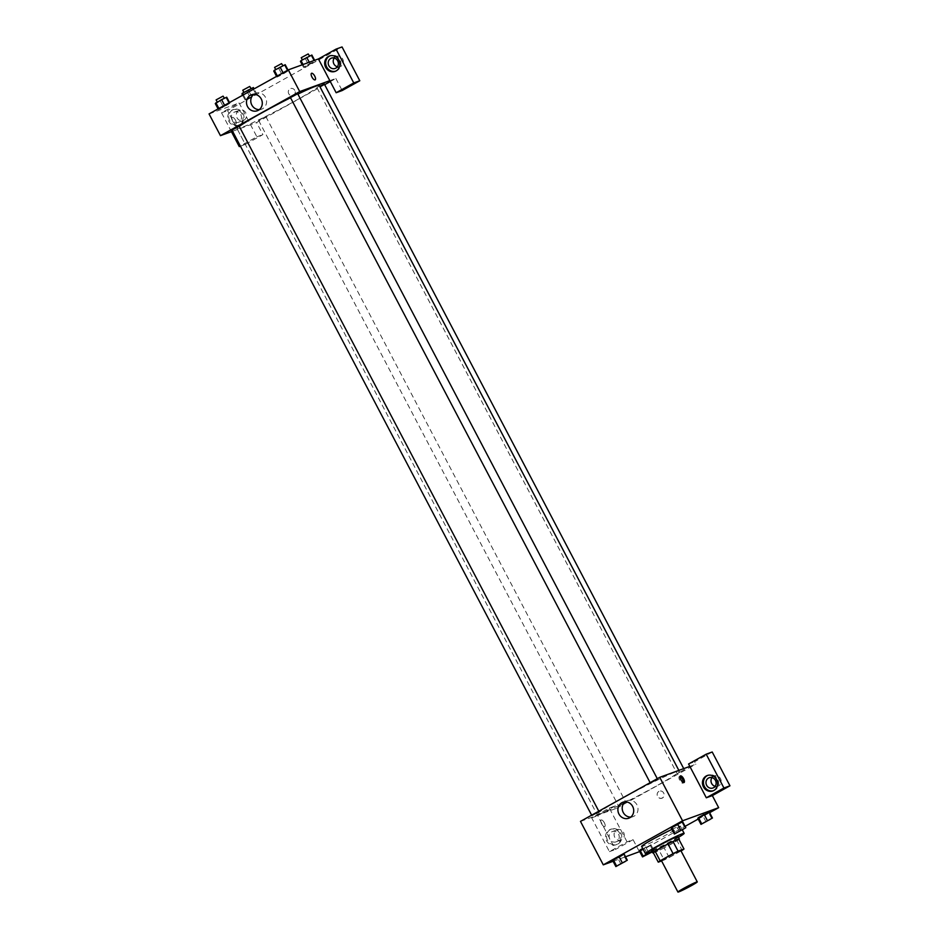 <?xml version="1.0" encoding="UTF-8"?>
<svg xmlns="http://www.w3.org/2000/svg" width="939" height="939" viewBox="0 0 939 939"><rect width="100%" height="100%" fill="white"/><g stroke="black" fill="none" stroke-linecap="round" stroke-linejoin="round"><path stroke-width="0.7" stroke-dasharray="4.7 3.52" d="M680.798 850.499A10.928 0.622 -27.7 0 1 671.42 856.133A10.928 0.622 -27.7 0 1 661.455 860.664M661.608 860.946L664.166 860.018A14.672 0.833 -27.7 0 0 669.178 857.53L681.033 850.945M669.178 857.53L664.108 847.87L677.031 840.687L682.101 850.347M678.909 839.349A14.672 0.833 -27.7 0 1 677.031 840.687M664.108 847.87A14.672 0.833 -27.7 0 1 659.096 850.358L664.166 860.018M653.204 852.506L659.096 850.358M653.38 852.847A15.024 0.857 152.3 0 0 671.573 843.915A15.024 0.857 152.3 0 0 678.944 839.419M678.087 836.52A15.024 0.857 -27.7 0 1 670.305 841.508A15.024 0.857 -27.7 0 1 651.49 850.488M678.51 837.33A21.855 1.244 -27.7 0 1 651.912 851.297M671.901 829.395A21.855 1.244 -27.7 0 1 678.604 826.473A21.855 1.244 -27.7 0 1 680.329 826.109A21.855 1.244 -27.7 0 1 661.561 837.365A21.855 1.244 -27.7 0 1 641.642 846.426M706.116 821.977L702.947 815.944L697.83 818.35L708.663 812.763L704.144 814.406M679.472 831.649L676.303 825.616L671.185 828.022L682.019 822.435L677.5 824.078M676.303 825.616L682.63 821.672M639.342 850.863L650.187 845.276L639.964 850.088M639.717 851.567L685.083 826.355M698.193 819.054L709.638 812.693M613.097 861.298L625.515 856.791M620.984 864.162L617.815 858.129L612.697 860.547L623.543 854.948L619.024 856.591M601.594 823.785A3.756 1.455 60.9 0 0 604.798 826.566A3.756 1.455 60.9 0 0 604.235 822.587A3.756 1.455 60.9 0 0 601.148 820.005A3.756 1.455 60.9 0 0 601.594 823.785A3.756 1.455 -119.1 0 1 601.148 820.005A3.756 1.455 -119.1 0 1 604.246 822.587A3.756 1.455 -119.1 0 1 604.798 826.566A3.756 1.455 -119.1 0 1 601.594 823.785M627.052 841.86L609.305 808.056L591.687 817.846L609.434 851.65L627.052 841.86L633.074 839.666L639.412 851.743M580.478 821.39L616.594 808.279L615.327 805.862L597.709 815.662L615.456 849.466L633.074 839.666M616.982 844.337A8.193 7.547 70 0 1 615.972 844.795A8.193 7.547 70 0 1 606.089 839.666A8.193 7.547 70 0 1 610.373 829.395A8.193 7.547 70 0 1 620.045 833.961A8.193 7.547 70 0 1 616.982 844.337M617.979 843.973A8.193 7.547 -110 0 0 621.043 833.597A8.193 7.547 -110 0 0 611.383 829.031A8.193 7.547 -110 0 0 607.087 839.302A8.193 7.547 -110 0 0 616.97 844.431A8.193 7.547 -110 0 0 617.979 843.973M609.775 839.173A5.458 5.024 70 0 1 612.31 831.59A5.458 5.024 70 0 1 618.578 834.278A5.458 5.024 70 0 1 616.043 841.86A5.458 5.024 70 0 1 609.775 839.173M623.602 832.459A5.458 5.024 70 0 1 621.055 840.041A5.458 5.024 70 0 1 614.47 836.626A5.458 5.024 70 0 1 623.602 832.459M609.434 851.65L615.456 849.466M591.687 817.846L597.709 815.662M609.305 808.056L615.327 805.862M630.738 817.094A8.51 7.829 -110 0 0 633.003 816.66A8.51 7.829 -110 0 0 637.464 806.002A8.51 7.829 -110 0 0 627.193 800.674A8.51 7.829 -110 0 0 625.174 801.8M680.036 776.576A3.756 1.455 60.9 0 0 679.296 776.553A3.756 1.455 60.9 0 0 679.859 780.544A3.756 1.455 60.9 0 0 682.946 783.114A3.756 1.455 60.9 0 0 683.322 782.48M713.347 790.732A8.193 7.547 -110 0 0 713.851 790.568A8.193 7.547 -110 0 0 714.861 790.11A8.193 7.547 -110 0 0 717.924 779.734A8.193 7.547 -110 0 0 708.264 775.168A8.193 7.547 -110 0 0 707.771 775.368M711.985 777.598A5.458 5.024 70 0 1 720.483 778.595A5.458 5.024 70 0 1 715.142 786.307M712.208 751.998L694.59 761.799L695.858 764.205L689.836 766.4M688.569 763.982L694.59 761.799M658.92 791.377A3.756 3.463 -110 0 0 661.948 798.232A3.756 3.463 -110 0 0 663.908 793.514A3.756 3.463 -110 0 0 658.92 791.377A3.756 3.463 70 0 1 663.908 793.514A3.756 3.463 70 0 1 657.511 796.131A3.756 3.463 70 0 1 658.92 791.377M616.594 808.279L695.858 764.205M625.55 802.387L618.625 806.131L625.55 802.387M684.038 769.874L677.101 773.607L684.038 769.874M598.906 812.059L591.981 815.803L598.906 812.059M657.382 779.546L650.457 783.29L657.382 779.546M675.599 771.987A46.434 2.653 -27.7 0 1 679.284 771.212A46.434 2.653 -27.7 0 1 639.4 795.145A46.434 2.653 -27.7 0 1 597.051 814.383A46.434 2.653 -27.7 0 1 628.837 794.77A46.434 2.653 -27.7 0 1 675.599 771.987M319.26 85.484A46.434 2.653 -27.7 0 1 279.376 109.417A46.434 2.653 -27.7 0 1 237.039 128.655A46.434 2.653 -27.7 0 1 239.292 126.401M290.538 97.738A46.434 2.653 -27.7 0 1 297.886 94.123M290.433 97.55L297.698 93.747M265.537 116.647L258.601 120.392L265.537 116.647M324.342 84.064L319.671 86.259M239.21 126.26L231.956 130.063M329.824 80.66L335.833 78.477L330.293 81.564M324.659 84.686L256.57 122.54L262.908 134.617L245.302 144.406L227.543 110.602L342.042 46.95M232.579 131.26L256.57 122.54M294.799 90.379A3.756 3.463 -110 0 0 288.519 93.243A3.756 3.463 -110 0 0 293.05 95.59A3.756 3.463 -110 0 0 294.799 90.379A3.756 3.463 70 0 1 293.05 95.59A3.756 3.463 70 0 1 288.519 93.243A3.756 3.463 70 0 1 294.799 90.379M245.83 112.915A5.458 5.024 -110 0 0 236.698 117.082A5.458 5.024 -110 0 0 243.295 120.497A5.458 5.024 -110 0 0 245.83 112.915M337.383 66.763A5.458 5.024 -110 0 0 342.712 59.051A5.458 5.024 -110 0 0 334.214 58.065M335.833 78.477L342.172 90.543M240.818 114.746A5.458 5.024 70 0 1 238.271 122.328A5.458 5.024 70 0 1 232.003 119.64A5.458 5.024 70 0 1 234.55 112.058A5.458 5.024 70 0 1 240.818 114.746M240.22 124.429A8.193 7.547 -110 0 0 243.271 114.053A8.193 7.547 -110 0 0 233.611 109.487A8.193 7.547 -110 0 0 229.316 119.769A8.193 7.547 -110 0 0 239.21 124.887A8.193 7.547 -110 0 0 240.22 124.429M239.21 124.793A8.193 7.547 70 0 1 238.201 125.251A8.193 7.547 70 0 1 228.318 120.133A8.193 7.547 70 0 1 232.614 109.851A8.193 7.547 70 0 1 242.274 114.417A8.193 7.547 70 0 1 239.21 124.793M335.575 71.188A8.193 7.547 -110 0 0 336.092 71.024A8.193 7.547 -110 0 0 337.089 70.566A8.193 7.547 -110 0 0 340.153 60.19A8.193 7.547 -110 0 0 330.493 55.624A8.193 7.547 -110 0 0 330 55.824M231.44 131.671L221.534 112.797L239.14 102.997L256.887 136.801L240.325 146.015M240.419 146.179L245.302 144.406M221.534 112.797L227.543 110.602M256.887 136.801L262.908 134.617M256.547 93.571L245.091 99.945L255.936 94.346L251.429 95.989L245.102 99.933L255.936 94.346L256.547 93.571L254.082 88.888M218.458 109.617L229.902 103.243L219.057 108.842L223.576 107.199L229.891 103.255L218.458 109.617L218.083 108.901M276.559 76.388L276.935 77.104L282.052 74.686L288.379 70.742L277.533 76.329L282.064 74.686L288.39 70.73L283.249 73.148M302.205 64.814L303.579 67.42L314.424 61.833L309.905 63.465L303.567 67.42L314.424 61.833L309.905 63.476M209.045 113.924L239.14 102.997M259.305 109.628A8.51 7.829 -110 0 0 261.57 109.194A8.51 7.829 -110 0 0 266.03 98.536A8.51 7.829 -110 0 0 255.772 93.207A8.51 7.829 -110 0 0 253.753 94.334M311.513 73.301L311.513 73.301A3.756 1.455 60.9 0 0 312.077 77.291A3.756 1.455 60.9 0 0 315.164 79.862L315.164 79.862M232.696 121.154A3.756 1.455 60.9 0 0 235.9 123.936A3.756 1.455 60.9 0 0 235.349 119.946A3.756 1.455 60.9 0 0 232.25 117.363A3.756 1.455 60.9 0 0 232.696 121.154A3.756 1.455 -119.1 0 1 232.25 117.363A3.756 1.455 -119.1 0 1 235.349 119.946A3.756 1.455 -119.1 0 1 235.9 123.936A3.756 1.455 -119.1 0 1 232.696 121.154M273.765 71.059L285.21 64.697M282.792 66.047L275.855 69.791L282.792 66.047M278.883 68.653L282.052 74.686M284.599 65.472L287.768 71.505M288.003 70.026L288.379 70.742M283.062 72.773L276.935 77.104M281.853 63.559L274.587 67.373M215.289 103.572L226.722 97.21M224.304 98.56L217.379 102.304L224.304 98.56M220.407 101.166L223.576 107.199M226.123 97.985L229.292 104.018M229.527 102.539L229.891 103.255M223.365 96.071L216.111 99.886M300.41 61.387L311.854 55.025M309.436 56.363L302.499 60.108L309.436 56.363M305.527 58.969L308.696 65.014M311.255 55.8L314.424 61.833M314.624 60.307L315.023 61.058M309.26 62.256L309.905 63.465L303.579 67.42M303.062 64.509L304.189 66.646M308.497 53.887L301.231 57.69M241.933 93.9L253.377 87.538M250.959 88.876L244.023 92.621L250.959 88.876M242.638 95.25L245.102 99.933M247.051 91.494L250.22 97.527M252.767 88.313L255.936 94.346M249.14 91.635L251.429 95.989M243.424 94.816L245.701 99.17M250.009 86.4L242.755 90.203M683.698 828.984L676.456 832.799M682.019 822.435L685.188 828.468M625.221 861.509L617.968 865.312M617.815 858.129L623.543 854.948L626.712 860.993M623.543 854.948L624.142 854.185M710.342 819.313L703.1 823.116M702.947 815.944L708.663 812.763L711.832 818.796M708.663 812.763L709.274 811.989M652.241 851.931L653.955 850.534L651.995 851.462M651.866 851.826L644.624 855.629M644.459 848.457L647.628 854.49M650.187 845.276L653.356 851.309M650.786 844.501L653.955 850.534M645.668 846.908L648.708 852.694M680.329 826.109L682.395 830.029M615.972 844.795L616.97 844.431M610.373 829.395L611.383 829.031M617.334 829.771L612.31 831.59M621.055 840.041L616.043 841.86M628.719 818.221L633.003 816.66M622.909 802.235L627.193 800.674M680.411 775.931L679.296 776.553M684.062 782.504L682.946 783.114M712.854 790.931L713.851 790.568M707.255 775.532L708.264 775.168M714.203 775.907L709.191 777.727M717.936 786.178L712.924 787.997M237.039 128.655L597.051 814.383M678.85 770.391L679.284 771.212M657.711 779.476L657.3 778.689M650.457 783.29L650.128 782.668M258.601 120.392L618.625 806.131M265.854 116.577L625.879 802.317M317.077 87.879L677.101 773.607M683.733 768.618L684.355 769.804M591.652 815.181L591.981 815.803M598.812 811.202L599.235 811.989M239.562 110.239L234.55 112.058M243.295 120.497L238.271 122.328M238.201 125.251L239.21 124.887M232.614 109.851L233.611 109.487M336.444 56.375L331.432 58.195M340.176 66.646L335.153 68.465M335.082 71.387L336.092 71.024M329.495 55.988L330.493 55.624M257.286 110.755L261.57 109.194M251.488 94.769L255.772 93.207"/><path stroke-width="1.41" d="M696.409 882.073A10.928 0.622 -27.7 0 1 697.278 881.897A10.928 0.622 -27.7 0 1 687.9 887.519A10.928 0.622 -27.7 0 1 677.935 892.05A10.928 0.622 -27.7 0 1 685.411 887.437A10.928 0.622 -27.7 0 1 696.409 882.073M677.935 892.05L661.455 860.664A10.928 0.622 -27.7 0 1 668.932 856.039A10.928 0.622 -27.7 0 1 679.93 850.687A10.928 0.622 -27.7 0 1 680.798 850.499L697.278 881.897M658.274 862.155L653.204 852.506A14.672 0.833 -27.7 0 1 655.082 851.157L668.005 843.973L673.075 853.633L660.152 860.817A14.672 0.833 -27.7 0 0 658.274 862.155L661.608 860.946M681.033 850.945L682.101 850.347A14.672 0.833 -27.7 0 0 683.979 849.009L678.087 851.145A14.672 0.833 -27.7 0 0 673.075 853.633M683.979 849.009L678.909 839.349L673.017 841.485L678.087 851.145M668.005 843.973A14.672 0.833 -27.7 0 1 673.017 841.485M678.944 839.419A15.024 0.857 152.3 0 0 679.355 838.938A15.024 0.857 152.3 0 0 665.657 845.159A15.024 0.857 152.3 0 0 652.758 852.905A15.024 0.857 152.3 0 0 653.38 852.847M652.758 852.905L651.49 850.488A15.024 0.857 -27.7 0 1 661.772 844.149A15.024 0.857 -27.7 0 1 676.902 836.778A15.024 0.857 -27.7 0 1 678.087 836.52L679.355 838.938M655.082 851.157L660.152 860.817M651.912 851.297A21.855 1.244 -27.7 0 1 645.445 853.668A21.855 1.244 -27.7 0 1 660.399 844.431A21.855 1.244 -27.7 0 1 682.407 833.715A21.855 1.244 -27.7 0 1 684.132 833.351A21.855 1.244 -27.7 0 1 678.51 837.33M645.445 853.668L641.642 846.426A21.855 1.244 -27.7 0 1 651.689 839.889A21.855 1.244 -27.7 0 1 671.901 829.395M712.443 818.022L700.999 824.383L712.443 818.022L709.274 811.989L697.818 818.35M685.787 827.705L674.355 834.067L685.787 827.705L682.618 821.672L671.174 828.034M642.511 856.896L639.342 850.863L642.746 848.539L639.952 850.088L643.121 856.133L642.511 856.896L652.241 851.931M625.515 856.791L639.717 851.567M685.083 826.355L698.193 819.054M709.638 812.693L718.675 807.669L682.559 820.792L603.296 864.854L613.097 861.298M627.311 860.218L624.153 854.173L619.024 856.591L612.697 860.547L615.867 866.58L627.311 860.218L615.867 866.58M689.836 766.4L706.316 797.786L723.934 787.997L706.187 754.193L688.569 763.982L689.836 766.4L659.741 777.328L580.478 821.39L603.296 864.854M618.954 814.043A8.51 7.829 70 0 1 622.909 802.235A8.51 7.829 70 0 1 633.168 807.552A8.51 7.829 70 0 1 628.719 818.221A8.51 7.829 70 0 1 618.954 814.043M659.741 777.328L682.559 820.792M625.174 801.8A8.51 7.829 -110 0 0 623.25 812.481A8.51 7.829 -110 0 0 630.738 817.094M683.615 778.713A3.756 1.455 -119.1 0 1 684.062 782.504A3.756 1.455 -119.1 0 1 680.963 779.922A3.756 1.455 -119.1 0 1 680.411 775.931A3.756 1.455 -119.1 0 1 683.615 778.713M706.316 797.786L712.337 795.603L718.675 807.669M683.322 782.48A3.756 1.455 60.9 0 0 682.512 779.335A3.756 1.455 60.9 0 0 680.036 776.576M713.863 790.474A8.193 7.547 70 0 1 712.854 790.931A8.193 7.547 70 0 1 702.959 785.802A8.193 7.547 70 0 1 707.255 775.532A8.193 7.547 70 0 1 716.927 780.098A8.193 7.547 70 0 1 713.863 790.474M707.771 775.368A8.193 7.547 -110 0 0 703.968 785.438A8.193 7.547 -110 0 0 713.347 790.732M706.656 785.309A5.458 5.024 70 0 1 709.191 777.727A5.458 5.024 70 0 1 715.459 780.415A5.458 5.024 70 0 1 712.924 787.997A5.458 5.024 70 0 1 706.656 785.309M715.142 786.307A5.458 5.024 70 0 1 711.985 777.598M712.337 795.603L729.955 785.802L712.208 751.998L706.187 754.193M723.934 787.997L729.955 785.802M297.886 94.123A46.434 2.653 -27.7 0 1 315.574 86.259A46.434 2.653 -27.7 0 1 319.26 85.484L678.85 770.391M239.292 126.401A46.434 2.653 -27.7 0 1 290.538 97.738M657.3 778.689L297.698 93.747L290.433 97.55L650.128 782.668M319.671 86.259L324.342 84.064L683.733 768.618M591.652 815.181L231.956 130.063L239.21 126.26L598.812 811.202M330.293 81.564L324.659 84.686M329.824 80.66L336.162 92.738L353.768 82.937L336.021 49.133L318.415 58.934L329.824 80.66L299.717 91.588L220.454 135.662L232.579 131.26M334.214 58.065A5.458 5.024 -110 0 0 337.383 66.763M353.768 82.937L359.79 80.754L342.042 46.95L336.021 49.133M359.79 80.754L342.172 90.543L336.162 92.738M337.7 60.882A5.458 5.024 70 0 1 335.153 68.465A5.458 5.024 70 0 1 328.568 65.037A5.458 5.024 70 0 1 337.7 60.882M330 55.824A8.193 7.547 -110 0 0 326.197 65.906A8.193 7.547 -110 0 0 335.575 71.188M336.092 70.93A8.193 7.547 70 0 1 335.082 71.387A8.193 7.547 70 0 1 325.199 66.27A8.193 7.547 70 0 1 329.495 55.988A8.193 7.547 70 0 1 339.155 60.554A8.193 7.547 70 0 1 336.092 70.93M240.325 146.015L239.281 146.601L231.44 131.671M239.281 146.601L240.419 146.179M318.415 58.934L288.308 69.862L209.045 113.924L220.454 135.662M247.532 106.577A8.51 7.829 70 0 1 251.488 94.769A8.51 7.829 70 0 1 261.746 100.086A8.51 7.829 70 0 1 257.286 110.755A8.51 7.829 70 0 1 247.532 106.577M288.308 69.862L299.717 91.588M253.753 94.334A8.51 7.829 -110 0 0 251.816 105.015A8.51 7.829 -110 0 0 259.305 109.628M315.164 79.862A3.756 1.455 60.9 0 0 314.718 76.082A3.756 1.455 -119.1 0 1 315.164 79.862A3.756 1.455 -119.1 0 1 312.077 77.291A3.756 1.455 -119.1 0 1 311.513 73.301A3.756 1.455 -119.1 0 1 314.718 76.082A3.756 1.455 60.9 0 0 311.513 73.301M288.003 70.026L285.21 64.697L274.364 70.296L273.765 71.059L276.559 76.388M280.092 67.115L283.062 72.773M274.364 70.296L277.345 75.953M275.726 69.533L274.587 67.373L281.524 63.629L282.991 65.742M229.527 102.539L226.722 97.21L221.604 99.628L215.289 103.572L218.083 108.901M221.604 99.628L224.585 105.285M215.888 102.809L218.869 108.466M217.249 102.046L216.111 99.886L223.036 96.142L224.515 98.255M314.624 60.307L311.854 55.025L301.02 60.612L300.41 61.387L302.205 64.814M306.736 57.432L309.26 62.256M301.02 60.612L303.062 64.509M302.37 59.861L301.231 57.69L308.168 53.957L309.635 56.07M254.082 88.888L253.377 87.538L242.532 93.125L241.933 93.9L242.638 95.25M248.26 89.944L249.14 91.635M242.532 93.125L243.424 94.816M243.894 92.374L242.755 90.203L249.692 86.47L251.159 88.583M676.456 832.811L683.709 828.996M680.669 830.111L677.5 824.078L671.784 827.259L671.185 828.022L674.355 834.067M671.784 827.259L674.953 833.292M617.979 865.324L625.221 861.509M616.477 865.805L613.308 859.772L619.024 856.591L622.193 862.624M613.308 859.772L612.697 860.547M703.1 823.127L710.342 819.301M707.325 820.44L704.156 814.395L698.428 817.576L697.83 818.35L700.999 824.383M698.428 817.576L701.597 823.62M651.995 851.462L643.121 856.133M644.624 855.64L651.866 851.826M682.395 830.029L684.132 833.351"/></g></svg>
